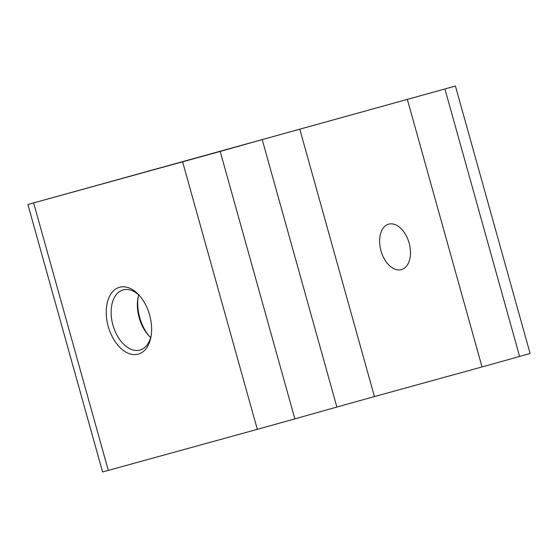 <?xml version="1.0" encoding="UTF-8"?>
<svg xmlns="http://www.w3.org/2000/svg" width="558" height="558" viewBox="0 0 558 558"><rect width="100%" height="100%" fill="white"/><g stroke="black" fill="none" stroke-linecap="round" stroke-linejoin="round"><path stroke-width="0.84" d="M388.689 224.156A23.603 14.599 -105.7 0 0 388.64 224.17A23.603 14.599 -105.7 0 0 380.981 250.807A23.603 14.599 -105.7 0 0 401.383 269.626A23.603 14.599 -105.7 0 0 401.432 269.612A23.603 14.599 -105.7 0 0 409.098 242.974A23.603 14.599 -105.7 0 0 388.689 224.156M138.161 297.009A34.708 21.462 -105.7 0 0 149.167 336.097M150.667 337.569A31.241 19.321 74.3 0 1 148.386 335.246A31.241 19.321 74.3 0 1 137.945 298.139A31.241 19.321 74.3 0 1 138.677 294.973M138.251 354.135A34.708 21.462 74.3 0 1 108.224 326.402A34.708 21.462 74.3 0 1 119.586 287.272A34.708 21.462 74.3 0 1 139.374 295.51A34.708 21.462 74.3 0 1 150.981 336.746A34.708 21.462 74.3 0 1 138.251 354.135M140.177 296.444A31.241 19.321 -105.7 0 0 123.144 289.881A31.241 19.321 -105.7 0 0 123.081 289.895A31.241 19.321 -105.7 0 0 112.932 325.147A31.241 19.321 -105.7 0 0 139.946 350.054A31.241 19.321 -105.7 0 0 140.009 350.033A31.241 19.321 -105.7 0 0 151.176 335.525M455.433 86.058L27.9 204.5L220.194 151.434L294.861 418.87L336.872 407.047L262.204 139.605L455.433 86.058L530.1 353.5L519.596 356.457L482.035 366.934L407.368 99.491M220.194 151.434L262.204 139.605M299.765 129.128L374.432 396.571L482.035 366.934M33.64 202.945L108.308 470.387L257.308 429.346L182.633 161.904M294.861 418.87L257.308 429.346M108.308 470.387L102.567 471.942L27.9 204.5M374.432 396.571L336.872 407.047M444.928 89.015L519.596 356.457"/></g></svg>
